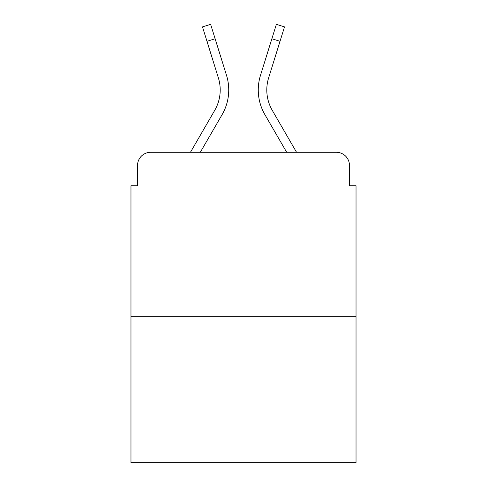 <?xml version="1.0" encoding="UTF-8"?>
<svg xmlns="http://www.w3.org/2000/svg" width="487" height="487" viewBox="0 0 487 487"><rect width="100%" height="100%" fill="white"/><g stroke="black" fill="none" stroke-linecap="round" stroke-linejoin="round"><path stroke-width="0.73" d="M137.535 165.422L137.535 185.76L137.535 165.422A13.125 13.125 0 0 1 150.66 152.297L190.447 152.297L214.73 110.348A40.683 40.683 0 0 0 218.365 77.871L202.489 26.888L210.634 24.35L226.51 75.333A49.211 49.211 0 0 1 222.115 114.622L200.303 152.297M356.027 316.331L130.973 316.331L130.973 462.65L356.027 462.65L356.027 185.76L349.465 185.76L349.465 165.422A13.125 13.125 0 0 0 336.34 152.297L150.66 152.297M130.973 316.331L130.973 185.76L137.535 185.76M280.019 41.298L271.88 38.759L276.366 24.35L284.511 26.888L268.635 77.871A40.683 40.683 0 0 0 272.27 110.348A40.683 40.683 0 0 1 268.635 77.871A40.683 40.683 0 0 0 272.27 110.348A40.683 40.683 0 0 1 268.635 77.871A40.683 40.683 0 0 0 272.27 110.348A40.683 40.683 0 0 1 268.635 77.871A40.683 40.683 0 0 0 272.27 110.348A40.683 40.683 0 0 1 268.635 77.871A40.683 40.683 0 0 0 272.27 110.348A40.683 40.683 0 0 1 268.635 77.871A40.683 40.683 0 0 0 272.27 110.348A40.683 40.683 0 0 1 268.635 77.871A40.683 40.683 0 0 0 272.27 110.348A40.683 40.683 0 0 1 268.635 77.871A40.683 40.683 0 0 0 272.27 110.348A40.683 40.683 0 0 1 268.635 77.871A40.683 40.683 0 0 0 272.27 110.348A40.683 40.683 0 0 1 268.635 77.871A40.683 40.683 0 0 0 272.27 110.348A40.683 40.683 0 0 1 268.635 77.871A40.683 40.683 0 0 0 272.27 110.348A40.683 40.683 0 0 1 268.635 77.871A40.683 40.683 0 0 0 272.27 110.348A40.683 40.683 0 0 1 268.635 77.871A40.683 40.683 0 0 0 272.27 110.348L296.553 152.297L336.34 152.297M349.465 185.76L349.465 165.422M260.49 75.333L271.88 38.759L260.49 75.333A49.211 49.211 0 0 0 264.885 114.622L286.697 152.297M206.981 41.298L215.12 38.759L226.51 75.333M214.73 110.348A40.683 40.683 0 0 0 218.365 77.871A40.683 40.683 0 0 1 214.73 110.348A40.683 40.683 0 0 0 218.365 77.871A40.683 40.683 0 0 1 214.73 110.348A40.683 40.683 0 0 0 218.365 77.871A40.683 40.683 0 0 1 214.73 110.348A40.683 40.683 0 0 0 218.365 77.871A40.683 40.683 0 0 1 214.73 110.348A40.683 40.683 0 0 0 218.365 77.871A40.683 40.683 0 0 1 214.73 110.348A40.683 40.683 0 0 0 218.365 77.871A40.683 40.683 0 0 1 214.73 110.348A40.683 40.683 0 0 0 218.365 77.871A40.683 40.683 0 0 1 214.73 110.348A40.683 40.683 0 0 0 218.365 77.871A40.683 40.683 0 0 1 214.73 110.348A40.683 40.683 0 0 0 218.365 77.871A40.683 40.683 0 0 1 214.73 110.348A40.683 40.683 0 0 0 218.365 77.871A40.683 40.683 0 0 1 214.73 110.348A40.683 40.683 0 0 0 218.365 77.871A40.683 40.683 0 0 1 214.73 110.348A40.683 40.683 0 0 0 218.365 77.871A40.683 40.683 0 0 1 214.73 110.348"/></g></svg>
